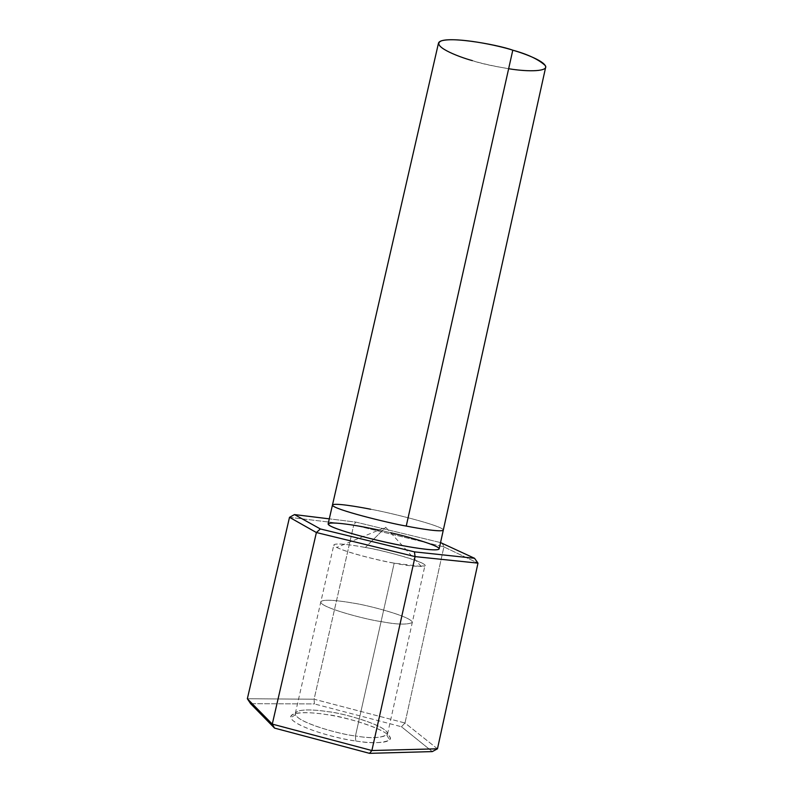 <?xml version="1.0" encoding="UTF-8"?>
<svg xmlns="http://www.w3.org/2000/svg" width="793" height="793" viewBox="0 0 793 793"><rect width="100%" height="100%" fill="white"/><g stroke="black" fill="none" stroke-linecap="round" stroke-linejoin="round"><path stroke-width="0.59" stroke-dasharray="3.96 2.97" d="M381.086 621.573C367.109 619.829 319.956 607.527 320.808 601.927C322.275 598.537 341.714 601.025 352.766 603.037C366.267 604.781 412.717 616.795 412.281 622.545C406.948 624.894 396.55 624.567 381.086 621.573L394.18 563.149C409.565 566.242 419.814 567.025 424.939 565.508C425.078 561.127 378.727 549.509 365.355 547.477C354.362 545.356 335.102 542.452 333.833 544.979C333.288 549.212 380.343 561.087 394.18 563.149L381.086 621.573C396.55 624.567 406.948 624.894 412.281 622.545C412.717 616.795 366.267 604.781 352.766 603.037C341.714 601.025 322.275 598.537 320.808 601.927C319.956 607.527 367.109 619.829 381.086 621.573L355.452 735.944C341.218 734.814 293.846 721.65 295.313 713.373C297.177 708.258 316.962 709.894 328.153 711.717C341.882 712.877 388.54 725.694 387.509 734.149C381.78 738.134 371.094 738.729 355.452 735.944L381.086 621.573M370.648 509.245C386.806 511.961 443.188 525.779 443.317 530.041C443.188 525.779 386.806 511.961 370.648 509.245C357.326 506.588 333.863 502.673 332.455 505.052M439.144 548.905C439.134 544.097 382.712 530.12 366.505 527.523C353.163 524.907 329.62 521.15 328.133 523.886M437.468 748.81L404.995 722.998L443.892 546.883L477.981 563.139L443.892 546.883L404.995 722.998L314.087 699.218L247.347 698.742L314.087 699.218L353.737 525.045L314.087 699.218L404.995 722.998L401.456 726.745L432.304 751.595L401.456 726.745L314.405 703.936L401.456 726.745L404.995 722.998L437.468 748.81M289.504 517.323L353.737 525.045L443.892 546.883L353.737 525.045L289.504 517.323M440.541 542.59L355.789 522.081L329.283 518.85L355.789 522.081L353.737 525.045L355.789 522.081L440.541 542.59M378.885 530.051L390.652 532.698M250.598 703.669L314.405 703.936L314.087 699.218L314.405 703.936L250.598 703.669M355.72 740.969C371.253 743.685 398.314 744.112 387.807 734.526C374.841 724.663 339.88 716.307 326.25 714.543C311.837 711.995 284.142 710.796 292.448 720.133C303.759 730.026 341.476 739.284 355.72 740.969C341.04 739.601 294.897 727.468 290.783 717.814C289.009 710.677 313.364 712.382 326.25 714.543C341.902 715.583 397.362 731.8 389.7 740.107C381.859 743.289 370.539 743.576 355.72 740.969L355.452 735.944C369.112 738.362 379.579 738.134 386.855 735.25C394.042 727.696 342.665 712.689 328.153 711.717C316.219 709.705 293.707 708.099 295.432 714.652C299.348 723.494 341.902 734.655 355.452 735.944L355.72 740.969M438.479 43.169C437.954 49.067 459.712 57.017 472.37 60.625C487.358 66.087 542.699 76.069 545.653 67.326M508.64 68.723C493.355 66.116 481.262 63.42 472.37 60.625M365.355 547.477L385.695 527.236L365.355 547.477C381.74 549.559 440.839 566.133 421.261 566.499L394.18 563.149C381.988 561.057 348.9 553.405 336.738 547.448C325.308 541.332 352.092 544.761 365.355 547.477M442.088 542.967L443.892 546.883L442.088 542.967M295.313 713.373L333.833 544.979M387.509 734.149L424.939 565.508M421.261 566.499L385.695 527.236L336.738 547.448M386.855 735.25L389.7 740.107M295.432 714.652L290.783 717.814"/><path stroke-width="1.19" d="M332.455 505.052C331.98 509.126 389.393 523.281 406.244 526.066L512.793 50.187C497.221 44.408 440.948 34.426 438.479 43.169L328.133 523.886C327.529 528.505 384.992 542.838 401.892 545.485C415.661 548.161 437.994 551.561 439.144 548.905L545.653 67.326C546.337 61.775 525.809 53.954 512.793 50.187L406.244 526.066C419.983 528.782 442.236 532.361 443.317 530.041C442.236 532.361 419.983 528.782 406.244 526.066C389.393 523.281 331.98 509.126 332.455 505.052C333.863 502.673 357.326 506.588 370.648 509.245M477.981 563.139L437.468 748.81L477.981 563.139L415.076 556.607L371.877 750.525L437.468 748.81L432.304 751.595L369.548 753.35L274.556 728.113L250.598 703.669L247.347 698.742L272.277 724.108L371.877 750.525L415.076 556.607L316.387 532.529L272.277 724.108L316.387 532.529L289.504 517.323L247.347 698.742L289.504 517.323L294.481 514.588L320.372 528.951L414.452 551.859L474.541 558.292L440.541 542.59L474.541 558.292L477.981 563.139L474.541 558.292L414.452 551.859L320.372 528.951L294.481 514.588L329.283 518.85L294.481 514.588L289.504 517.323L316.387 532.529L320.372 528.951L316.387 532.529L415.076 556.607L414.452 551.859L415.076 556.607L477.981 563.139M390.652 532.698C411.508 537.456 440.016 546.099 439.144 548.875C437.795 551.482 415.889 548.201 401.892 545.485C386.201 542.729 343.944 532.817 330.503 526.066C320.422 520.02 350.615 524.292 366.505 527.523L378.885 530.051M472.37 60.625C457.224 56.531 429.667 45.36 441.81 40.701C457.155 36.884 498.143 45.36 512.793 50.187C527.9 54.32 538.754 59.485 545.366 65.67C548.944 71.36 529.238 72.143 508.64 68.723M432.304 751.595L437.468 748.81L371.877 750.525L369.548 753.35L432.304 751.595M247.347 698.742L250.598 703.669L274.556 728.113L272.277 724.108L247.347 698.742M369.548 753.35L371.877 750.525L272.277 724.108L274.556 728.113L369.548 753.35"/></g></svg>
